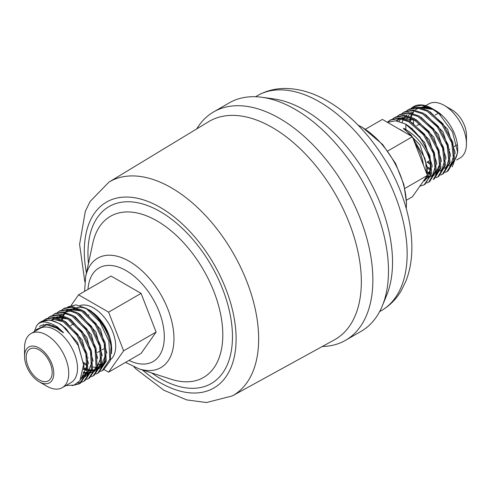 <?xml version="1.0" encoding="UTF-8"?>
<svg xmlns="http://www.w3.org/2000/svg" width="491" height="491" viewBox="0 0 491 491"><rect width="100%" height="100%" fill="white"/><g stroke="black" fill="none" stroke-linecap="round" stroke-linejoin="round"><path stroke-width="0.74" d="M65.886 385.57L74.166 385.067L79.923 380.715L83.623 364.512L78.192 345.498L66.359 329.001A36.475 21.058 -120 0 0 59.116 323.618A36.475 21.058 -120 0 0 40.876 321.814A36.475 21.058 -120 0 0 36.481 326.055C40.053 320.39 46.983 320.641 57.269 326.816L62.885 332.002C64.732 333.696 62.621 332.382 56.551 328.062L46.725 324.797L36.365 329.553L35.499 330.959M431.884 108.401L440.237 114.139C443.263 116.846 437.727 111.543 434.449 109.886L435.585 110.536A31.246 18.038 -120 0 1 457.68 148.804L457.68 152.388L452.512 131.987L439.132 113.783A36.475 21.058 -120 0 0 431.884 108.401A36.475 21.058 -120 0 0 413.649 106.596L412.87 107.044L421.517 105.252L431.681 108.523L439.132 113.783M452.266 166.787L457.68 152.388M419.664 107.32L431.251 108.29M434.105 109.689L434.449 109.886M430.662 108.339A31.246 18.038 -120 0 0 422.014 108.081M413.753 119.516A31.246 18.038 -120 0 0 413.49 123.364M451.204 163.11A31.246 18.038 -120 0 0 453.561 161.257M454.691 159.894A31.246 18.038 -120 0 0 457.624 150.528M440.979 114.796L440.237 114.139M406.566 110.874L408.291 109.689L416.945 107.903L427.096 111.169L441.863 124.223L451.788 142.832L453.672 160.643L447.037 171.555L445.153 172.415M411.151 108.229L412.87 107.044M413.269 106.823A36.475 21.058 -120 0 0 411.63 108.057M447.049 171.543L448.038 170.972L454.66 160.054L452.77 142.243L442.845 123.646L428.078 110.598L417.927 107.333L409.273 109.125L408.285 109.696M401.982 113.519L403.706 112.335L412.354 110.549L422.512 113.814L437.278 126.868L447.203 145.477L449.087 163.288L442.452 174.201L440.568 175.066M443.447 173.624L450.075 162.705L448.185 144.894L438.26 126.291L423.494 113.249L413.336 109.978L404.682 111.77L403.7 112.341M397.397 116.171L399.115 114.986L407.769 113.194L417.927 116.465L432.694 129.514L442.618 148.116L444.502 165.933L437.874 176.846L435.983 177.711M437.88 176.84L438.868 176.269L445.49 165.344L443.6 147.539L433.67 128.93L418.909 115.894L408.751 112.629L400.097 114.421M392.812 118.816L394.531 117.631L403.185 115.845L413.342 119.11L428.109 132.159L438.027 150.762L439.918 168.573L433.289 179.485M433.295 179.485L434.283 178.914L440.912 167.983L439.009 150.185L429.079 131.576L414.324 118.54L404.167 115.275L395.513 117.067L394.531 117.631M387.331 122.259L389.946 120.277L398.6 118.491L408.757 121.756L423.518 134.798L433.443 153.401L435.339 171.212L428.711 182.13L426.814 183.002M429.705 181.56L436.327 170.629L434.425 152.824L424.494 134.221L409.74 121.185L399.582 117.92L390.928 119.718L389.946 120.283M66.359 329.001L59.319 323.501L49.732 319.905L40.876 321.814M43.552 320.494L45.264 319.279L53.341 317.824L62.922 321.421L76.811 334.96L85.888 354.054L86.932 372.356L79.438 383.784L72.177 385.631M34.278 331.658L36.481 326.055M74.276 385.024L79.923 383.489M80.407 383.219L87.907 371.81L86.876 353.502L77.811 334.408L63.904 320.856L54.323 317.26L46.246 318.714L45.258 319.285M48.136 317.843L49.849 316.634L57.926 315.179L67.506 318.776L81.408 332.327L90.479 351.433L91.51 369.735L84.004 381.151L82.138 382.035M81.598 382.231L77.805 382.949M84.998 380.574L92.492 369.164L91.461 350.856L82.396 331.756L68.488 318.205L58.908 314.608L50.831 316.069L49.843 316.64M52.721 315.197L54.433 313.988L62.51 312.534L72.091 316.13L85.993 329.682L95.064 348.782L96.095 367.09L88.595 378.5L86.723 379.383M89.589 377.923L97.083 366.507L96.046 348.205L86.981 329.111L73.073 315.56L63.492 311.963L55.415 313.424L54.427 313.988M57.306 312.552L59.012 311.343L67.095 309.882L76.676 313.479L90.577 327.037L99.648 346.13L100.68 364.439L93.18 375.848L91.308 376.738M93.192 375.842L94.18 375.271L101.668 363.856L100.63 345.554L91.559 326.454L77.658 312.914L68.077 309.318L59.994 310.778L59.012 311.343M61.891 309.901L63.597 308.698L71.68 307.237L81.261 310.834L95.162 324.385L104.227 343.479L105.264 361.787L97.77 373.197L98.765 372.626L106.252 361.198L105.215 342.902L96.138 323.802L82.243 310.263L72.662 306.666L64.585 308.127M103.331 369.987L110.23 360.848L111.027 346.112A36.475 21.058 -120 0 0 86.048 308.311L99.882 321.93L108.855 340.987L109.837 359.203L102.349 370.552L100.477 371.448M86.582 370.533L83.728 369.171M39.17 379.924A18.382 10.612 -120 0 0 48.364 380.832A18.382 10.612 -120 0 0 51.181 366.102A18.382 10.612 -120 0 0 39.17 349.905A18.382 10.612 -120 0 0 29.982 348.997A18.382 10.612 -120 0 0 27.165 363.727A18.382 10.612 -120 0 0 39.17 379.924M110.585 359.615A31.246 18.038 -120 0 0 113.599 334.205A31.246 18.038 -120 0 0 93.597 307.98A31.246 18.038 -120 0 0 79.849 305.58M97.47 364.23A31.246 18.038 -120 0 0 99.722 364.359M101.594 364.181A31.246 18.038 -120 0 0 103.325 363.733M111.629 350.341L111.629 348.592A31.246 18.038 -120 0 0 89.534 310.324L88.276 309.6C92.363 310.208 110.076 329.013 111.003 343.639L111.629 350.341L111.451 353.649M87.484 309.25A31.246 18.038 -120 0 0 76.774 307.642M75.381 308.072A31.246 18.038 -120 0 0 73.914 308.778M97.77 373.197L95.892 374.093M39.17 381.795L46.645 386.11A31.246 18.038 -120 0 0 46.645 386.116A31.246 18.038 -120 0 0 62.271 387.663L71.042 382.593A31.246 18.038 -120 0 0 75.829 357.558A31.246 18.038 -120 0 0 55.415 330.02A31.246 18.038 -120 0 0 39.796 328.473L31.019 333.536A31.246 18.038 -120 0 0 24.55 347.843L24.55 356.472A20.677 11.937 -120 0 0 39.17 381.795A20.677 11.937 -120 0 0 53.795 373.356A20.677 11.937 -120 0 0 39.17 348.033A20.677 11.937 -120 0 0 24.55 356.472M62.271 387.663A31.246 18.038 -120 0 0 67.058 362.622A31.246 18.038 -120 0 0 46.645 335.089A31.246 18.038 -120 0 0 31.019 333.536M404.136 131.962A31.246 18.038 -120 0 0 401.466 130.232A31.246 18.038 -120 0 0 398.79 128.875M423.359 164.958A31.246 18.038 -120 0 0 414.981 143.372M390.443 120.007L387.939 122.069M424.126 184.776L425.114 184.211L431.73 173.329L429.883 155.61L420.05 137.044L405.37 123.953L395.709 120.786L387.442 122.327M426.409 172.82L425.746 161.926L424.74 158.047L411.096 135.037L403.492 128.642L403.663 128.268C416.779 135.473 425.679 146.637 430.349 161.754A36.475 21.058 -120 0 0 405.37 123.953M430.349 161.754L430.269 176.073L424.114 184.788L419.817 186.23M456.599 159.992L459.981 158.047A31.246 18.038 -120 0 0 466.45 143.74A31.246 18.038 -120 0 0 444.355 105.473A31.246 18.038 -120 0 0 428.729 103.926L425.672 105.694M424.973 107.547A31.246 18.038 -120 0 0 424.242 108.818M444.355 105.473L451.83 109.788L444.355 105.473M466.45 143.74L466.45 135.111A20.677 11.937 -120 0 0 451.83 109.788M133.951 366.918L136.314 369.244L163.914 390.259L186.684 399.907L206.502 402.54L232.329 395.906L334.481 339.803A125.917 72.699 -120 0 0 354.772 239.172A125.917 72.699 -120 0 0 272.309 127.507A125.917 72.699 -120 0 0 208.577 121.725L108.91 182.143L90.062 201.525L85.299 211.388L79.591 244.371L84.826 281.834M322.323 346.48A131.883 76.142 -120 0 0 345.547 340.312A131.883 76.142 -120 0 0 365.764 234.63A131.883 76.142 -120 0 0 279.612 118.417A131.883 76.142 -120 0 0 213.671 111.887A131.883 76.142 -120 0 0 196.713 128.912M345.547 340.312L361.173 331.29A131.883 76.142 -120 0 0 382.348 305.801A131.883 76.142 -120 0 0 295.232 109.401A131.883 76.142 -120 0 0 261.955 97.279A131.883 76.142 -120 0 0 229.291 102.864L213.671 111.887M382.348 305.801L386.755 295.017A124.07 71.631 -120 0 0 304.801 110.254A124.07 71.631 -120 0 0 273.493 98.851L261.955 97.279M428.925 107.179L413.041 107.658M83.893 363.144L83.47 362.843M67.856 306.863L76.007 304.874L86.048 308.311M111.027 346.112C107.799 330.161 100.428 318.119 88.92 309.981L88.276 309.6M71.207 305.316L78.591 294.815L111.083 276.052L141.095 293.385L156.107 332.063L141.095 353.416L108.603 372.172L104.049 369.545M365.402 129.225L382.397 119.411L412.409 136.744L427.416 175.422L404.817 188.47M412.409 136.744L387.767 150.97M427.416 175.422L412.409 196.774L406.407 200.242M78.591 294.815L108.603 312.141L141.095 293.385M108.603 312.141L123.609 350.82L156.107 332.063M123.609 350.82L108.603 372.172M128.986 360.406A54.047 31.203 -120 0 0 164.276 335.108A54.047 31.203 -120 0 0 126.089 270.602A54.047 31.203 -120 0 0 87.981 289.389M125.598 362.364L138.885 368.815A63.186 36.481 -120 0 0 173.71 332.959A63.186 36.481 -120 0 0 129.293 261.298A63.186 36.481 -120 0 0 85.655 276.611L84.593 291.347M138.885 368.815L171.138 379.242A93.051 53.722 -120 0 0 222.417 326.441A93.051 53.722 -120 0 0 157.01 220.907A93.051 53.722 -120 0 0 92.744 243.468L85.655 276.611M151.639 372.939A102.189 59 -120 0 0 160.207 378.475A102.189 59 -120 0 0 232.464 336.752A102.189 59 -120 0 0 160.207 211.596A102.189 59 -120 0 0 88.46 263.501M142.384 369.944A107.345 61.976 -120 0 0 160.207 382.685A107.345 61.976 -120 0 0 236.11 338.858A107.345 61.976 -120 0 0 160.207 207.386A107.345 61.976 -120 0 0 86.422 273.014M232.329 395.906A123.425 71.263 -120 0 0 252.214 297.264A123.425 71.263 -120 0 0 171.384 187.808A123.425 71.263 -120 0 0 108.91 182.143M379.623 311.619L381.458 310.564A124.07 71.631 -120 0 0 400.472 211.142A124.07 71.631 -120 0 0 319.42 101.809A124.07 71.631 -120 0 0 257.388 95.665L255.553 96.727M406.247 208.528A63.186 36.481 -120 0 0 361.707 127.108A63.186 36.481 -120 0 0 358.154 125.217M410.881 118.429L410.408 121.559M430.662 163.534L428.146 161.564L430.668 163.558M454.991 153.929L455.01 151.971L447.553 129.139L430.079 111.776M427.471 167.155L430.981 169.094M450.407 156.574L450.419 154.622L442.968 131.784L425.494 114.421M427.287 172.126L430.196 173.096M445.822 159.213L445.834 157.267L438.377 134.436L420.91 117.073M426.992 176.024L428.846 176.214M429.65 176.22L430.239 176.195M431.086 176.103L431.479 176.042M435.284 174.593L439.887 168.763M441.237 161.852L441.249 159.913L433.792 137.081L416.319 119.718M408.868 117.091L400.466 118.012M399.386 118.57L397.268 120.129M436.652 164.503L436.665 162.558L429.208 139.726L411.734 122.363M432.068 167.155L432.08 165.209L424.623 142.378L407.149 125.009M423.727 180.67L425.372 178.331M426.925 174.145L427.495 167.854L420.038 145.023L403.663 128.268M433.369 109.505L419.161 107.468M417.816 107.989L415.073 109.72M413.987 110.745L413.164 111.709M412.655 112.402L412.145 113.188M411.734 113.906L411.568 114.237M411.225 114.955L410.525 116.772M410.108 118.208L409.562 121.093M427.182 162.122L430.846 164.896M427.508 168.315L430.871 170.015M427.152 173.004L429.956 173.808M426.55 176.656L428.496 176.772M429.312 176.742L430.104 176.662M432.062 176.208L434.296 175.164M435.351 174.403L440.267 162.76M415.03 120.092L400.816 118.061M399.478 118.583L396.151 120.829M423.224 181.388L424.813 180.645L431.098 168.045M62.885 332.002L57.011 327.479L48.308 324.183L40.968 325.496L39.458 326.564M83.617 369.938L83.955 366.2L77.646 342.706L61.596 324.827L59.908 323.87M43.435 324.477L42.834 325.122M80.941 379.175L87.073 371.638M88.527 363.862L82.23 340.054L66.181 322.182L64.493 321.218M46.258 324.078L45.866 324.772M81.604 377.917L85.643 376.462M86.661 375.805L91.657 368.993M93.112 361.204L86.815 337.409L70.765 319.537L69.078 318.573M62.425 316.29L55.072 317.364M49.487 324.373L49.247 325.14M82.568 375.462L85.078 375.425M86.938 375.118L87.815 374.872M97.703 358.559L91.4 334.764L75.356 316.885L73.662 315.928M67.009 313.645L59.657 314.719M57.189 316.535L56.244 317.597M53.206 325.521L53.114 326.362M83.347 372.172L86.6 372.773M87.662 372.841L89.663 372.779M91.522 372.466L94.812 371.171M95.831 370.515L100.827 363.696M102.288 355.92L95.984 332.112L79.941 314.24L78.247 313.276M71.594 310.999L64.241 312.073M61.774 313.89L60.835 314.952M60.332 315.639L58.908 318.401M57.607 327.853L57.662 328.731M83.722 367.949L87.398 369.373M88.288 369.619L91.185 370.128M92.247 370.196L94.247 370.134M96.113 369.821L99.397 368.526M100.416 367.863L105.412 361.051M106.872 353.281L100.569 329.467L84.526 311.595L82.832 310.631M76.179 308.348L68.826 309.422M66.359 311.239L65.42 312.307M63.192 316.585L62.412 319.997M83.421 362.432L87.521 364.881M92.873 366.973L95.77 367.477M96.831 367.544L98.832 367.483M100.698 367.176L101.569 366.93M111.457 350.629L111.003 343.639M80.984 379.101L87.558 364.801M82.807 377.892L85.673 376.382M86.797 375.48L92.142 362.155M67.819 318.972L55.268 317.401M54.084 317.935L51.248 320.157L54.176 319.518L63.548 321.814M83.206 372.927L85.52 373.313M86.312 373.375L86.68 373.393M87.508 373.399L88.448 373.356M89.301 373.258L90.547 373.025M91.977 372.595L94.843 371.086M95.966 370.183L101.312 356.847M83.758 368.95L86.729 370.011M88.177 370.367L90.105 370.668M90.896 370.73L91.271 370.748M92.093 370.754L93.032 370.705M93.885 370.613L95.131 370.38M96.561 369.95L99.434 368.44M100.551 367.538L105.896 354.195M81.574 311.03L69.022 309.459M67.838 309.993L65.819 311.404M64.444 312.877L63.977 313.516M63.542 314.209L62.86 315.529M62.259 317.069L61.614 319.58M83.936 363.966L87.447 365.899M443.453 173.624L442.465 174.188M400.097 114.415L399.115 114.986M429.699 181.566L428.711 182.13M79.438 383.784L80.42 383.213M84.022 381.139L85.011 380.568M88.607 378.487L89.595 377.923M102.361 370.545L103.343 369.981M63.597 308.698L64.579 308.127M87.889 358.013L88.214 357.822M97.384 352.532L100.655 350.642M101.968 349.88L105.24 347.996M426.888 162.294L429.981 160.508M449.4 149.295L449.811 149.055M453.985 146.649L456.912 144.955M70.698 325.49L73.883 323.649M88.619 315.142L89.037 314.903M411.9 128.495L412.231 128.304M416.816 125.659L420.087 123.769M435.155 115.072L438.426 113.182M425.286 105.909L423.972 106.67M381.458 310.564C389.596 305.789 396.151 299.234 401.135 290.893L405.989 280.962C409.887 270.903 411.839 259.807 411.863 247.673C411.857 231.617 408.85 214.941 402.847 197.646C389.111 157.617 359.578 119.307 327.46 101.017C313.049 92.615 298.651 88.429 284.264 88.46C274.549 88.601 265.588 91.007 257.388 95.665M406.278 208.644L406.487 202.783L403.921 184.684L395.611 163.54L382.661 144.526L362.53 127.464L358.062 125.125M88.208 309.557L85.845 308.195M431.08 167.677L428.404 176.913L425.065 180.05L423.721 180.688M435.664 165.031L433.025 174.219L430.957 176.502M429.913 177.245L425.114 178.699M396.82 120.921L400.097 118.669M401.429 118.159L415.374 120.307M440.249 162.392L437.616 171.555L435.542 173.857M432.884 175.391L431.153 175.882M399.054 121.381L400.263 119.552M401.515 118.171L402.565 117.281M444.834 159.747L442.164 168.959L440.126 171.206M437.469 172.746L435.738 173.231M430.859 173.157L426.513 171.752M402.117 122.406L403.191 119.595M403.676 118.669L404.848 116.907M406.1 115.526L407.149 114.63M449.425 157.089L446.724 166.357L444.711 168.56M442.053 170.101L440.323 170.586M431.116 169.107L426.452 166.449M405.879 130.391L405.818 129.63M405.799 129.348L405.848 124.358M406.708 119.73L407.776 116.95M408.26 116.017L409.433 114.262M410.685 112.875L411.734 111.985M454.009 154.438L451.333 163.669L449.296 165.915M446.638 167.449L444.907 167.94M410.445 121.584L410.942 118.448M411.292 117.079L412.029 115.035M412.845 113.372L413.508 112.31M416.319 109.34L418.442 108.081M419.774 107.566L423.279 106.977L427.121 107.308L433.713 109.72M62.455 320.022L63.075 317.241M63.584 315.787L64.364 314.185M64.794 313.485L65.107 313.043M65.647 312.356L68.433 310.097M69.593 309.569L72.496 308.931L81.887 311.226M105.884 353.79L104.503 361.204L102.944 364.365L100.778 366.955M99.667 367.857L96.218 369.527M95.358 369.748L92.283 370.054M90.436 369.932L88.3 369.545M86.938 369.164L83.857 367.974M101.299 356.441L96.193 369.606M95.082 370.502L91.633 372.172M90.774 372.393L89.81 372.565M88.957 372.657L87.699 372.7M85.851 372.577L83.36 372.098M51.893 320.298L54.673 318.039M55.839 317.511L58.828 316.867L68.132 319.168M92.13 361.744L87.024 374.897M85.913 375.799L83.758 377.002M82.549 377.444L81.727 377.659M87.545 364.396L81.353 378.426"/></g></svg>
